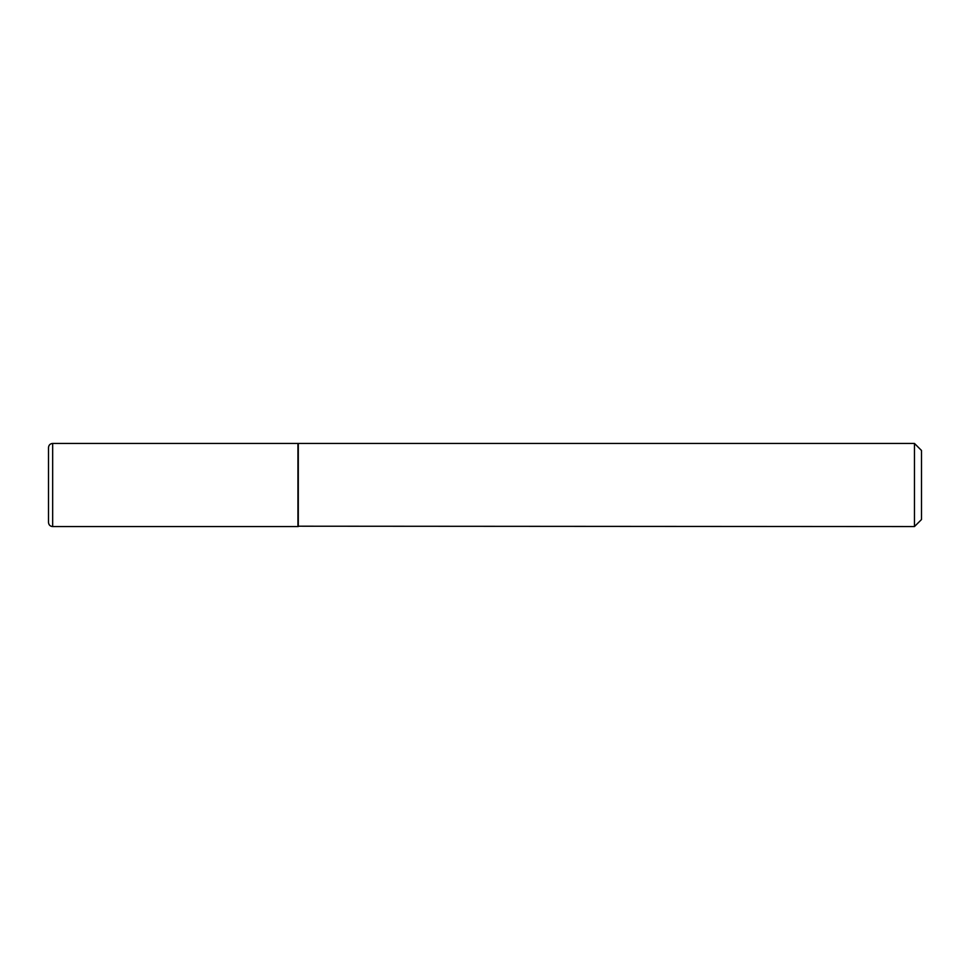 <?xml version="1.0" encoding="UTF-8"?>
<svg xmlns="http://www.w3.org/2000/svg" width="970" height="970" viewBox="0 0 970 970"><rect width="100%" height="100%" fill="white"/><g stroke="black" fill="none" stroke-linecap="round" stroke-linejoin="round"><path stroke-width="1.45" d="M52.659 526.564L52.659 443.435L297.948 443.435L297.948 526.564L52.659 526.564C50.149 526.346 48.767 524.964 48.5 522.418L48.5 485L48.5 522.418M48.5 485L48.5 447.582L48.5 485M297.948 526.213L914.455 526.564L914.455 443.435L298.299 443.435L298.299 526.564M914.455 443.435L921.5 450.468L921.5 519.532L914.455 526.564M52.659 443.435C50.149 443.654 48.767 445.036 48.5 447.582"/></g></svg>
